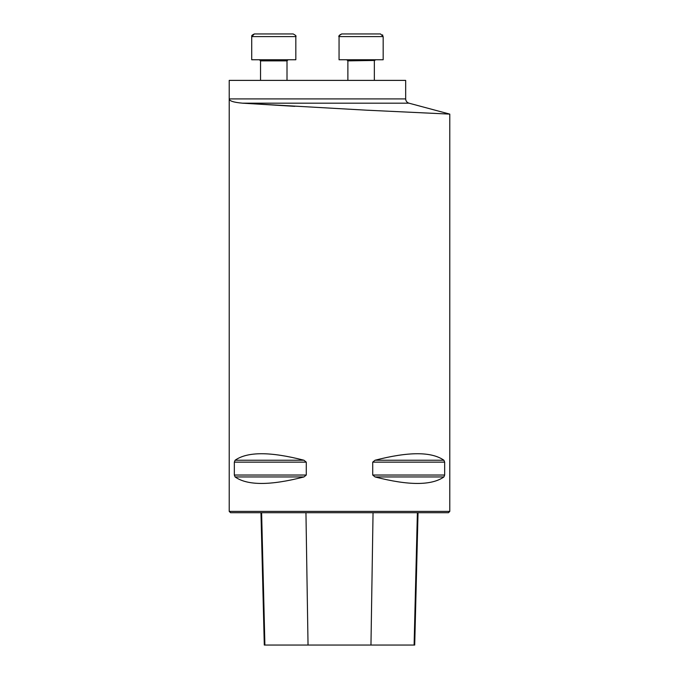 <?xml version="1.0" encoding="UTF-8"?>
<svg xmlns="http://www.w3.org/2000/svg" width="679" height="679" viewBox="0 0 679 679"><rect width="100%" height="100%" fill="white"/><g stroke="black" fill="none" stroke-linecap="round" stroke-linejoin="round"><path stroke-width="1.02" d="M405.669 80.385L229.213 80.385L229.213 98.913L405.669 98.913L405.669 80.385M242.539 103.174L408.945 103.174L449.787 114.114L449.787 511.38L229.213 511.38L229.213 98.913C229.264 100.976 233.712 102.402 242.539 103.174L366.541 110.185L449.787 114.114L366.558 110.185L242.539 103.174L294.779 106.34M444.669 475.037L443.905 476.947C431.555 485.612 408.605 485.612 375.037 476.947L372.72 475.037L372.72 462.144L375.037 460.235C408.605 451.569 431.555 451.569 443.905 460.235L444.669 462.144L444.669 475.037L372.72 475.037M234.331 462.144L235.095 460.235C247.445 451.569 270.395 451.569 303.963 460.235L306.28 462.144L306.28 475.037L303.963 476.947C270.395 485.612 247.445 485.612 235.095 476.947L234.331 475.037L234.331 462.144L306.28 462.144M260.965 512.704L264.292 645.05L414.708 645.05L418.035 512.704M449.787 511.38L448.463 512.704L230.537 512.704L229.213 511.38M254.362 33.95L293.184 33.95C295.654 35.257 296.536 36.14 295.832 36.598L251.714 36.598L254.362 33.95L260.829 33.95L254.362 33.95C250.339 35.732 252.189 36.42 251.714 36.598L251.714 59.76L295.832 59.76L295.832 36.598C296.536 36.14 295.654 35.257 293.184 33.95M260.541 80.385L260.541 60.864L259.437 59.76L260.541 60.864L287.005 60.864L288.108 59.76M383.168 36.59L339.059 36.598C339.644 36.208 337.548 35.86 341.707 33.95L380.529 33.95L383.168 36.598L383.168 59.76L339.059 59.76L339.059 36.598C338.176 36.522 339.059 35.639 341.707 33.95M382.829 35.291L382.515 34.85M374.426 60.456L347.877 60.864L346.774 59.76L347.877 60.864L347.877 80.385L347.877 60.864M308.037 645.05L305.949 512.704M264.895 645.05L261.61 512.704M414.105 645.05L417.39 512.704M370.963 645.05L373.051 512.704M235.095 476.947L303.963 476.947M234.331 475.037L306.28 475.037M235.095 460.235L303.963 460.235M375.037 460.235L443.905 460.235M372.72 462.144L444.669 462.144M375.037 476.947L443.905 476.947M408.945 103.174C406.891 102.487 405.804 101.069 405.669 98.913M287.005 80.385L287.005 60.864M260.515 60.635L260.32 60.202M260.032 59.939L259.59 59.769M374.35 80.385L374.35 60.864L375.453 59.76M339.059 59.76L339.059 36.598"/></g></svg>
